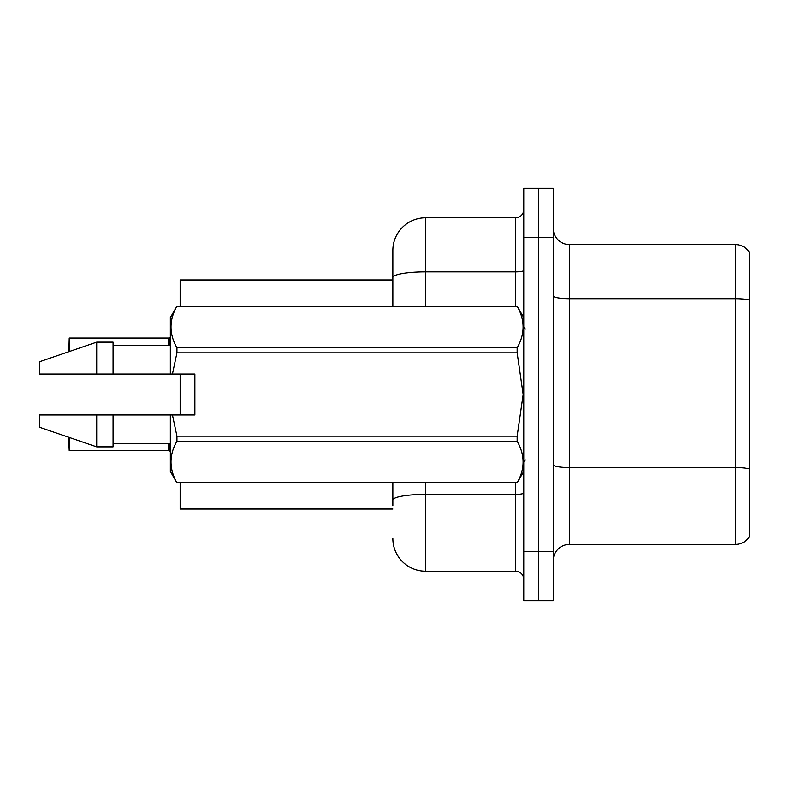 <?xml version="1.0" encoding="UTF-8"?>
<svg xmlns="http://www.w3.org/2000/svg" width="789" height="789" viewBox="0 0 789 789"><rect width="100%" height="100%" fill="white"/><g stroke="black" fill="none" stroke-linecap="round" stroke-linejoin="round"><path stroke-width="1.18" d="M392.863 306.142L392.863 277.56L392.863 279.967L180.158 279.967L180.158 306.142M180.158 414.955L180.158 374.045M392.863 509.033L180.158 509.033L180.158 482.858M553.207 560.732A16.362 16.362 0 0 1 569.569 544.371L735.476 544.371L735.476 244.629L569.569 244.629A16.362 16.362 0 0 1 553.207 228.268A16.362 16.362 0 0 0 569.569 244.629L569.569 544.371M538.483 551.57L538.483 600.656L553.207 600.656L553.207 551.57L538.483 551.57L538.483 600.656L523.758 600.656L523.758 551.57L538.483 551.57L538.483 237.43L538.483 551.57M523.758 551.57L523.758 188.344L538.483 188.344L538.483 237.43L538.483 188.344L553.207 188.344L553.207 551.57M749.55 252.638A16.362 16.362 0 0 0 735.476 244.629A16.362 16.362 0 0 1 749.55 252.638L749.55 536.362A16.362 16.362 0 0 1 735.476 544.371M749.55 300.984L749.55 468.952A16.362 2.84 180 0 0 735.476 467.561L569.569 467.561A16.362 2.84 0 0 1 553.207 464.721M392.863 505.759L392.863 482.858M425.587 482.858L425.587 571.206L515.572 571.206L515.572 482.858M425.587 217.794L425.587 271.88A32.724 5.681 180 0 0 392.863 277.56L392.863 250.517A32.724 32.724 0 0 1 425.587 217.794L515.572 217.794A8.176 8.176 0 0 0 523.758 209.608M392.863 250.517L392.863 268.516M523.758 579.392A8.176 8.176 0 0 0 515.572 571.206M425.587 571.206A32.724 32.724 0 0 1 392.863 538.483M68.899 351.144L69.225 338.057L168.708 338.057L168.708 345.414L168.718 338.067A0.819 0.819 0 0 0 168.846 338.057L169.359 337.87L168.846 338.057A0.819 0.819 180 0 1 168.718 338.067L168.718 338.067M194.883 392.389L194.883 374.045L170.345 374.045L170.345 317.602L176.953 306.191C169.033 320.018 169.033 333.905 176.953 347.841L517.15 347.841C525.07 334.013 525.07 320.137 517.15 306.191L176.953 306.191M193.581 374.045L194.883 374.045L194.883 414.955L172.456 414.955L176.953 436.149L517.15 436.149L523.166 394.5L517.15 352.851L176.953 352.851L172.456 374.045M517.15 436.149L517.15 441.159L176.953 441.159C169.033 454.987 169.033 468.863 176.953 482.809L517.15 482.809C525.07 468.982 525.07 455.095 517.15 441.159M172.456 414.955L170.345 414.955L170.345 471.398L176.953 482.858M176.953 436.149L176.953 441.159M170.345 414.955L113.074 414.955L113.074 446.86L96.712 446.86L96.712 414.955L39.45 414.955L39.45 427.224L96.712 446.86M113.074 414.955L96.712 414.955M39.45 414.955L61.088 414.955M523.758 317.602L517.15 306.191M517.15 347.841L517.15 352.851M176.953 482.809L517.15 482.809M176.953 347.841L176.953 352.851M96.712 342.14L96.712 374.045L39.45 374.045L39.45 361.776L96.712 342.14L113.074 342.14L113.074 374.045L170.345 374.045M96.712 374.045L113.074 374.045M169.349 443.586L169.359 450.805L168.846 450.608L170.345 451.298M168.718 450.598A0.819 0.819 180 0 1 168.846 450.608A0.819 0.819 -0 0 0 168.718 450.598L168.708 443.586L168.718 450.598L69.225 450.608L68.899 437.53M69.225 437.431L69.225 450.608L68.899 444.069M169.349 345.414L169.359 337.87L170.345 337.376M749.55 300.096A16.362 2.84 180 0 0 735.476 298.706L569.569 298.706A16.362 2.84 0 0 1 553.207 295.865M553.207 237.43L523.758 237.43M523.758 492.977A8.176 1.42 0 0 1 515.572 494.397L425.587 494.397A32.724 5.681 180 0 0 392.863 500.078M425.587 306.142L425.587 271.88L515.572 271.88L515.572 217.794M515.572 306.142L515.572 271.88A8.176 1.42 0 0 0 523.758 270.459M69.225 338.057L69.225 351.569M525.395 329.052L523.758 327.415M523.758 471.398L517.15 482.858M113.074 443.586L170.345 443.586M176.953 306.142L517.15 306.142M113.074 345.414L170.345 345.414M525.395 459.948L523.758 461.585"/></g></svg>
